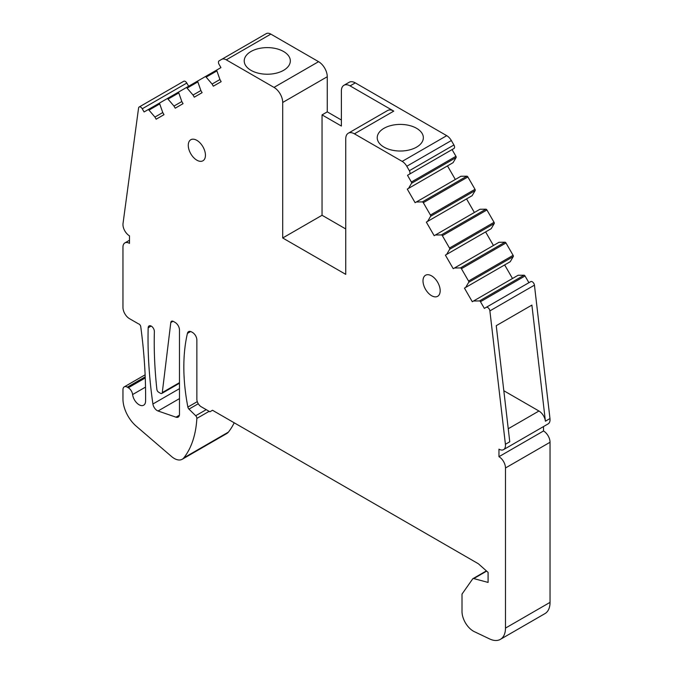 <?xml version="1.0" encoding="UTF-8"?>
<svg xmlns="http://www.w3.org/2000/svg" width="673" height="673" viewBox="0 0 673 673"><rect width="100%" height="100%" fill="white"/><g stroke="black" fill="none" stroke-linecap="round" stroke-linejoin="round"><path stroke-width="1.01" d="M534.438 285.167L489.885 310.892A3.071 1.775 -120 0 0 489.271 309.126A3.071 1.775 -120 0 0 486.2 307.351L530.753 281.625A3.071 1.775 -120 0 1 533.824 283.4A3.071 1.775 -120 0 1 534.438 285.167L549.976 418.564L545.408 421.197A9.22 5.325 -120 0 0 538.955 411.018L503.825 390.735M545.408 421.197L531.889 305.096L496.245 325.682L509.764 441.774L505.415 444.289A9.22 5.325 60 0 1 503.572 449.623A9.22 5.325 60 0 1 498.962 449.16L498.962 456.689A9.22 5.325 60 0 1 505.482 467.987L505.482 628.094A24.59 14.2 60 0 1 500.392 639.35A24.59 14.2 60 0 1 489.608 638.929L474.297 631.636A15.984 9.229 60 0 1 462.015 611.538L462.015 594.082L472.682 578.906A2.456 1.422 60 0 1 472.959 578.645A2.456 1.422 60 0 1 473.733 578.578L488.093 582.423L488.093 572.387L478.36 563.755L212.508 410.269L209.9 411.775L201.202 406.753A6.15 3.55 60 0 1 196.861 399.224L196.861 340A6.15 3.55 60 0 0 192.512 332.47L191.645 331.966A6.15 3.55 60 0 0 188.566 331.663A6.15 3.55 60 0 0 187.414 333.396L190.644 331.52M489.885 310.892L505.415 444.289M530.753 281.625L484.35 308.411L480.48 301.706A1.228 0.707 -120 0 0 479.47 300.94L473.523 301.008L472.286 301.714L464.454 288.137L504.657 264.926L512.498 278.504M408.511 188.406L453.064 162.681L456.101 157.558A1.228 0.707 -120 0 0 455.941 156.304L452.063 149.591L407.51 175.317L411.38 182.03A1.228 0.707 -120 0 1 411.54 183.283L408.511 188.406L407.283 189.113L447.486 165.903L455.327 179.481M475.155 190.568L430.602 216.294L427.565 221.417L472.126 195.692L475.155 190.568A1.228 0.707 -120 0 0 474.995 189.306L467.87 176.957A1.228 0.707 -120 0 0 466.86 176.191L460.904 176.259L415.115 202.691L407.283 189.113M430.602 216.294A1.228 0.707 -120 0 0 430.442 215.032L423.309 202.682A1.228 0.707 -120 0 0 422.299 201.917L416.351 201.984M474.381 212.483L466.549 198.914L426.337 222.124L434.178 235.701L479.958 209.269L485.914 209.202L441.362 234.927L435.406 234.986M494.209 223.579L449.657 249.296L446.628 254.419L491.181 228.694L494.209 223.579A1.228 0.707 -120 0 0 494.049 222.317L486.924 209.968A1.228 0.707 -120 0 0 485.914 209.202M449.657 249.296A1.228 0.707 -120 0 0 449.497 248.043L442.371 235.693A1.228 0.707 -120 0 0 441.362 234.927M493.444 245.494L485.603 231.916L445.391 255.134L453.232 268.704L499.021 242.272L504.969 242.204L460.416 267.93L454.46 267.997M513.272 256.581L468.711 282.307L465.682 287.43L510.235 261.704L513.272 256.581A1.228 0.707 -120 0 0 513.112 255.328L505.978 242.978A1.228 0.707 -120 0 0 504.969 242.204M468.711 282.307A1.228 0.707 -120 0 0 468.551 281.045L461.426 268.695A1.228 0.707 -120 0 0 460.416 267.93M528.911 282.694L525.033 275.98A1.228 0.707 -120 0 0 524.023 275.215L518.075 275.282L473.523 301.008M162.765 112.542L163.993 114.671L156.153 119.197L154.925 117.068L162.765 112.542L159.728 103.92A1.228 0.707 60 0 1 159.888 102.843L178.934 91.848M181.819 101.539L183.048 103.667L175.216 108.193L173.979 106.065L181.819 101.539L178.791 92.916A1.228 0.707 60 0 1 178.951 91.839L220.937 67.603L219.087 64.406A3.071 1.775 60 0 1 219.087 60.856L221.653 59.375A9.22 5.325 60 0 1 226.263 59.83L274.012 87.397A12.291 7.1 60 0 1 282.71 102.456L282.71 237.981L322.047 215.267L322.047 114.881L341.388 126.044L341.388 90.914A12.291 7.1 60 0 1 343.937 85.286A12.291 7.1 60 0 1 350.086 85.892L355.302 82.88L446.737 135.668A9.22 5.325 60 0 1 451.347 140.539L453.913 144.981L409.352 170.706A3.071 1.775 -120 0 1 409.352 174.257L407.51 175.317M200.874 90.535L202.11 92.664L194.27 97.19L193.042 95.061L200.874 90.535L197.845 81.913A1.228 0.707 60 0 1 198.005 80.836M219.936 79.532L221.165 81.66L213.324 86.186L212.096 84.058L219.936 79.532L216.899 70.909A1.228 0.707 60 0 1 217.059 69.832M266.214 33.65L221.653 59.375L266.214 33.65A9.22 5.325 60 0 1 270.824 34.104L318.573 61.672A12.291 7.1 60 0 1 327.263 76.73L327.263 111.869L322.047 114.881M179.472 382.651L162.286 392.569L170.799 322.552A3.685 2.128 60 0 1 171.539 321.24A3.685 2.128 60 0 1 173.382 321.425L175.123 322.426A6.15 3.55 60 0 1 179.472 329.955L179.472 414.282A6.15 3.55 60 0 1 178.194 417.1A6.15 3.55 60 0 1 175.981 417.184L158.037 410.984A6.15 3.55 60 0 1 152.906 403.993A430.316 248.446 60 0 1 148.178 327.793A4.383 2.532 60 0 1 149.078 325.9A4.383 2.532 60 0 1 152.502 327.12A4.383 2.532 60 0 1 154.369 331.596A421.55 243.382 60 0 0 156.885 389.465A2.456 1.422 60 0 0 158.609 392.199L160.561 393.326A2.456 1.422 60 0 0 161.789 393.444L179.472 383.24M282.71 237.981L345.737 274.365L345.737 138.848A12.291 7.1 60 0 1 348.286 133.22L387.623 110.507A12.291 7.1 60 0 1 393.772 111.112L350.086 85.892M322.047 215.267L345.737 228.946M283.577 51.51A23.05 13.309 180 0 1 290.332 60.923A23.05 13.309 180 0 1 276.098 73.214A23.05 13.309 180 0 1 250.979 70.329A23.05 13.309 180 0 1 244.223 60.923A23.05 13.309 180 0 1 258.457 48.624A23.05 13.309 180 0 1 283.577 51.51M383.989 147.126A23.05 13.309 0 0 0 409.108 150.012A23.05 13.309 0 0 0 423.342 137.713A23.05 13.309 0 0 0 416.587 128.307A23.05 13.309 0 0 0 391.467 125.422A23.05 13.309 0 0 0 377.233 137.713A23.05 13.309 0 0 0 383.989 147.126M343.937 85.286L349.152 82.274A12.291 7.1 60 0 1 355.302 82.88M327.263 111.869L341.388 120.021M204.39 159.366A12.139 7.008 -120 0 0 202.001 145.301A12.139 7.008 -120 0 0 190.787 139.748A12.139 7.008 -120 0 0 189.323 141.162A12.139 7.008 -120 0 0 191.712 155.227A12.139 7.008 -120 0 0 202.926 160.78A12.139 7.008 -120 0 0 204.39 159.366M439.124 294.883A12.139 7.008 -120 0 0 436.735 280.818A12.139 7.008 -120 0 0 425.513 275.274A12.139 7.008 -120 0 0 424.057 276.679A12.139 7.008 -120 0 0 426.438 290.753A12.139 7.008 -120 0 0 437.66 296.297A12.139 7.008 -120 0 0 439.124 294.883M162.286 392.569A2.456 1.422 60 0 1 161.789 393.444M348.286 133.22A12.291 7.1 60 0 1 354.427 133.826L402.176 161.394A9.22 5.325 60 0 1 406.786 166.256L409.352 170.706M205.13 76.722A1.228 0.707 60 0 1 206.14 77.117L212.096 84.058M186.076 87.726A1.228 0.707 60 0 1 187.086 88.121L193.042 95.061M167.022 98.729A1.228 0.707 60 0 1 168.031 99.124L173.979 106.065M198.274 403.75L188.978 409.117L195.7 415.737A2.456 1.422 60 0 1 196.853 418.421A122.949 70.985 60 0 1 183.847 457.842A15.984 9.229 60 0 1 182.248 459.247A15.984 9.229 60 0 1 171.573 456.538L136.232 426.169A24.59 14.2 60 0 1 122.957 399.005L122.957 389.684A6.15 3.55 60 0 1 124.236 386.874A6.15 3.55 60 0 1 127.306 387.177L128.307 387.757A6.15 3.55 60 0 1 132.615 394.555A9.22 5.325 60 0 0 137.006 403.169A9.22 5.325 60 0 0 143.677 405.205A9.22 5.325 60 0 0 145.587 401.074A491.786 283.939 60 0 0 140.758 326.725A2.456 1.422 60 0 0 138.453 323.839L129.485 318.666A9.22 5.325 60 0 1 122.957 307.368L122.957 247.142A9.22 5.325 60 0 1 124.875 242.919A9.22 5.325 60 0 1 129.485 243.374L129.485 235.844A9.22 5.325 60 0 1 123.024 223.52L138.562 108.059A3.071 1.775 60 0 1 139.176 106.999A3.071 1.775 60 0 1 142.247 108.774L144.089 111.962L147.967 109.733A1.228 0.707 60 0 1 148.977 110.128L154.925 117.068M147.967 109.733L159.88 102.851M139.176 106.999L183.729 81.273A3.071 1.775 60 0 1 186.8 83.048L188.65 86.237M234.204 422.795A122.949 70.985 60 0 1 228.399 432.125A15.984 9.229 60 0 1 226.801 433.521L182.248 459.247M188.978 409.117A2.456 1.422 60 0 1 187.868 407.072A190.568 110.027 60 0 1 187.414 333.396M505.482 628.094L550.043 602.369A24.59 14.2 60 0 1 544.945 613.625L500.392 639.35M550.043 602.369L550.043 442.262L505.482 467.987M498.962 456.689L543.515 430.972A9.22 5.325 60 0 1 550.043 442.262M543.515 430.972L543.515 426.556M465.682 287.43L464.454 288.137M446.628 254.419L445.391 255.134M427.565 221.417L426.337 222.124M453.913 148.531L409.352 174.257L453.913 148.531A3.071 1.775 -120 0 0 453.913 144.981M549.976 418.564A9.22 5.325 60 0 1 548.125 423.897L503.572 449.623M455.941 156.304L411.38 182.03M466.86 176.191L422.299 201.917M467.87 176.957L423.309 202.682M474.995 189.306L430.442 215.032M486.924 209.968L442.371 235.693M494.049 222.317L449.497 248.043M505.978 242.978L461.426 268.695M513.112 255.328L468.551 281.045M524.023 275.215L479.47 300.94M525.033 275.98L480.48 301.706M327.263 76.73L282.71 102.456M148.178 327.793L151.181 326.06M152.906 403.993L179.472 388.658M158.037 410.984L179.472 398.609M175.981 417.184L179.388 415.224M170.799 322.552L173.045 321.257M354.427 133.826L393.772 111.112M274.012 87.397L318.573 61.672M270.824 34.104L226.263 59.83M216.899 70.909L206.14 77.117M197.845 81.913L187.086 88.121M178.791 92.916L168.031 99.124M159.728 103.92L148.977 110.128M186.8 83.048L142.247 108.774M132.615 394.555L145.519 387.101M128.307 387.757L145.25 377.974M145.208 376.846L127.306 387.177M183.847 457.842L228.399 432.125M196.853 418.421L209.135 411.329M195.7 415.737L206.232 409.655M187.868 407.072L197.282 401.638M486.663 571.116L473.733 578.578M456.101 157.558L411.54 183.283M451.347 140.539L406.786 166.256M402.176 161.394L446.737 135.668M508.25 428.743L538.955 411.018M124.875 242.919L129.485 240.253M124.236 386.874L145.124 374.811M472.959 578.645L486.402 570.889"/></g></svg>
